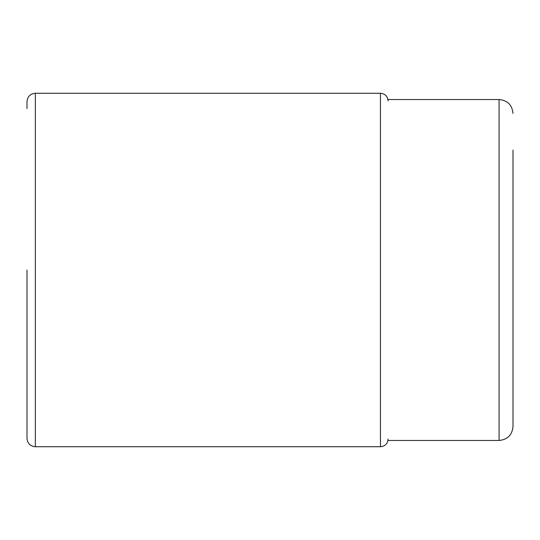 <?xml version="1.0" encoding="UTF-8"?>
<svg xmlns="http://www.w3.org/2000/svg" width="540" height="540" viewBox="0 0 540 540"><rect width="100%" height="100%" fill="white"/><g stroke="black" fill="none" stroke-linecap="round" stroke-linejoin="round"><path stroke-width="0.81" d="M27 108.581L27 101.621C27.493 96.552 30.28 93.764 35.35 93.272L35.35 446.729C30.28 446.236 27.493 443.448 27 438.379L27 270M513 150.14L513 426.553L513 150.14M35.35 93.272L380.457 93.272L380.457 446.729C385.101 446.276 387.652 443.725 388.105 439.074M513 113.447C512.177 104.996 507.539 100.359 499.082 99.536L499.082 440.464C507.539 439.641 512.177 435.004 513 426.553M380.457 93.272C385.101 93.724 387.652 96.275 388.105 100.926M380.457 446.729L35.35 446.729M499.082 99.536L387.983 99.536M499.082 440.464L387.983 440.464"/></g></svg>
